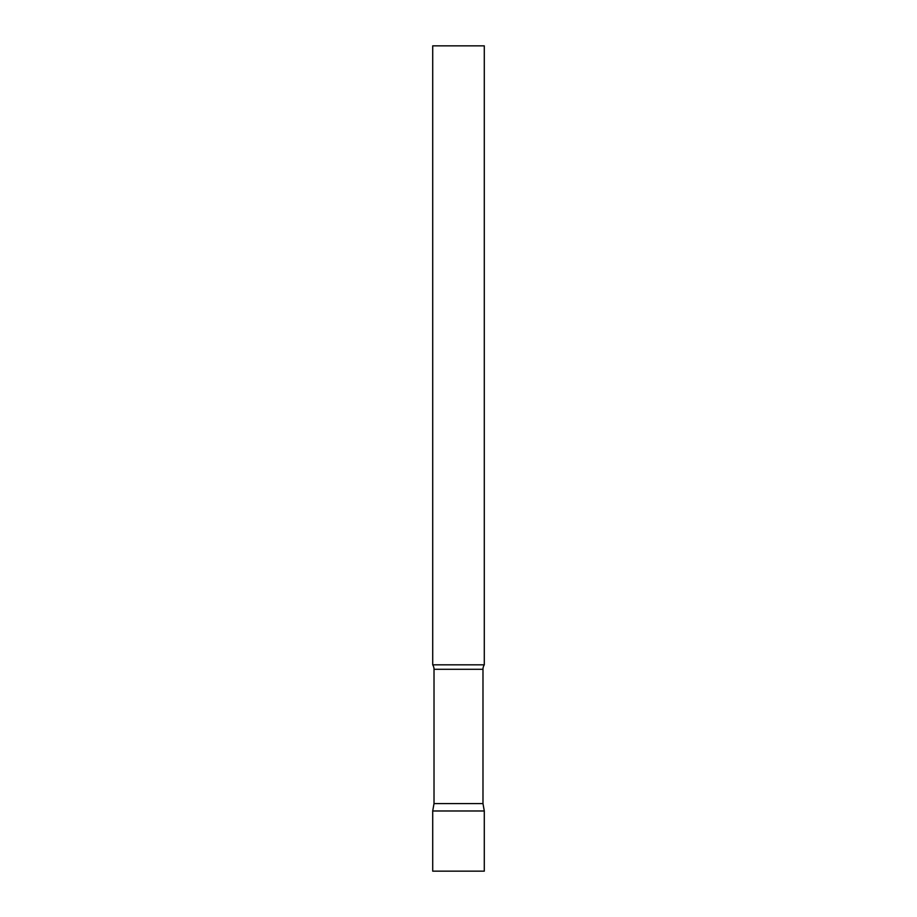 <?xml version="1.0" encoding="UTF-8"?>
<svg xmlns="http://www.w3.org/2000/svg" width="917" height="917" viewBox="0 0 917 917"><rect width="100%" height="100%" fill="white"/><g stroke="black" fill="none" stroke-linecap="round" stroke-linejoin="round"><path stroke-width="1.38" d="M484.291 810.983L432.709 810.983L484.291 810.983L484.291 871.15L432.709 871.15L432.709 810.983L434.016 803.579L482.984 803.579L484.291 810.983M482.984 803.579L482.984 669.284A8.253 8.253 0 0 1 484.291 664.825L484.291 45.85L432.709 45.85L432.709 664.825A8.253 8.253 0 0 1 434.016 669.284L482.984 669.284M434.016 803.579L434.016 669.284M432.709 664.825L484.291 664.825"/></g></svg>
